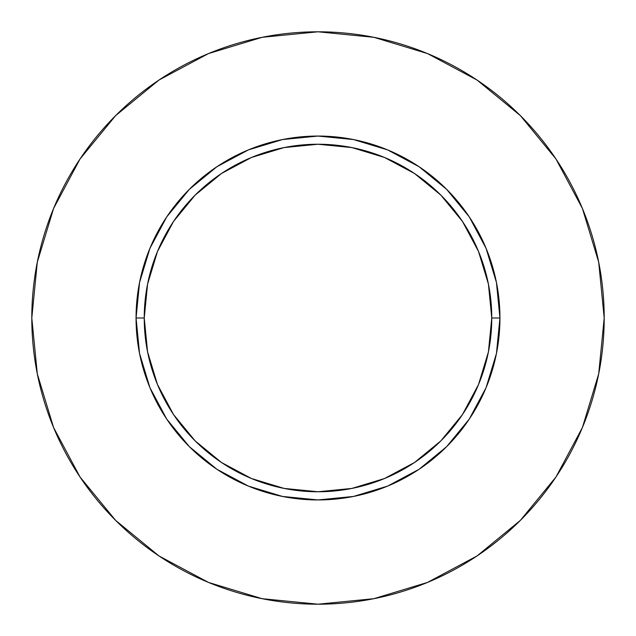 <?xml version="1.0" encoding="UTF-8"?>
<svg xmlns="http://www.w3.org/2000/svg" width="636" height="636" viewBox="0 0 636 636"><rect width="100%" height="100%" fill="white"/><g stroke="black" fill="none" stroke-linecap="round" stroke-linejoin="round"><path stroke-width="0.48" stroke-dasharray="3.18 2.39" d="M144.237 318A173.763 173.763 0 0 0 318 491.763A173.763 173.763 0 0 0 491.763 318A173.763 173.763 0 0 0 318 144.237A173.763 173.763 0 0 0 144.237 318A173.763 173.763 0 0 0 318 491.763A173.763 173.763 0 0 0 491.763 318A173.763 173.763 0 0 0 318 144.237A173.763 173.763 0 0 0 144.237 318M555.912 477.08L582.417 427.527L598.699 373.833L604.2 318L598.699 262.167L582.417 208.473L555.967 158.992M477.08 80.088L427.527 53.583L373.833 37.301L318 31.8L262.167 37.301L208.473 53.583L158.992 80.033M80.088 158.921L53.583 208.473L37.301 262.167L31.8 318L37.301 373.833L53.583 427.527L80.033 477.008M158.921 555.912L208.473 582.417L262.167 598.699L318 604.2L373.833 598.699L427.527 582.417L477.008 555.967"/><path stroke-width="0.95" d="M491.763 318L499.944 318A181.944 181.944 0 0 1 318 499.944A181.944 181.944 0 0 1 136.056 318L144.237 318A173.763 173.763 0 0 1 318 144.237A173.763 173.763 0 0 1 491.763 318A173.763 173.763 0 0 1 318 491.763A173.763 173.763 0 0 1 144.237 318L147.576 351.899L157.466 384.494L173.517 414.537L195.133 440.867L221.463 462.483L251.506 478.534L284.101 488.424L318 491.763L351.899 488.424L384.494 478.534L414.537 462.483L440.867 440.867L462.483 414.537L478.534 384.494L488.424 351.899L491.763 318L488.424 284.101L478.534 251.506L462.483 221.463L440.867 195.133L414.537 173.517L384.494 157.466L351.899 147.576L318 144.237L284.101 147.576L251.506 157.466L221.463 173.517L195.133 195.133L173.517 221.463L157.466 251.506L147.576 284.101L144.237 318L136.056 318L139.554 282.503L149.905 248.374L166.719 216.916L189.345 189.345L216.916 166.719L248.374 149.905L282.503 139.554L318 136.056L353.497 139.554L387.626 149.905L419.084 166.719L446.655 189.345L469.281 216.916L486.095 248.374L496.446 282.503L499.944 318L496.446 353.497L486.095 387.626L469.281 419.084L446.655 446.655L419.084 469.281L387.626 486.095L353.497 496.446L318 499.944L282.503 496.446L248.374 486.095L216.916 469.281L189.345 446.655L166.719 419.084L149.905 387.626L139.554 353.497L136.056 318A181.944 181.944 0 0 1 318 136.056A181.944 181.944 0 0 1 499.944 318L491.763 318M604.2 318A286.2 286.2 0 0 0 318 31.8A286.2 286.2 0 0 0 31.8 318A286.2 286.2 0 0 1 318 31.8A286.2 286.2 0 0 1 604.2 318A286.2 286.2 0 0 1 318 604.2A286.2 286.2 0 0 1 31.8 318A286.2 286.2 0 0 0 318 604.2A286.2 286.2 0 0 0 604.2 318L598.699 262.167L582.417 208.473L555.967 158.992L520.375 115.625L477.008 80.033L427.527 53.583L373.833 37.301L318 31.8L262.167 37.301L208.473 53.583L158.992 80.033L115.625 115.625L80.033 158.992L53.583 208.473L37.301 262.167L31.8 318L37.301 373.833L53.583 427.527L80.033 477.008L115.625 520.375L158.992 555.967L208.473 582.417L262.167 598.699L318 604.2L373.833 598.699L427.527 582.417L477.008 555.967L520.375 520.375L555.967 477.008L582.417 427.527L598.699 373.833L604.2 318M555.967 158.992L520.375 115.625L477.08 80.088M158.992 80.033L115.625 115.625L80.088 158.921M80.033 477.008L115.625 520.375L158.921 555.912M477.008 555.967L520.375 520.375L555.912 477.08"/></g></svg>
